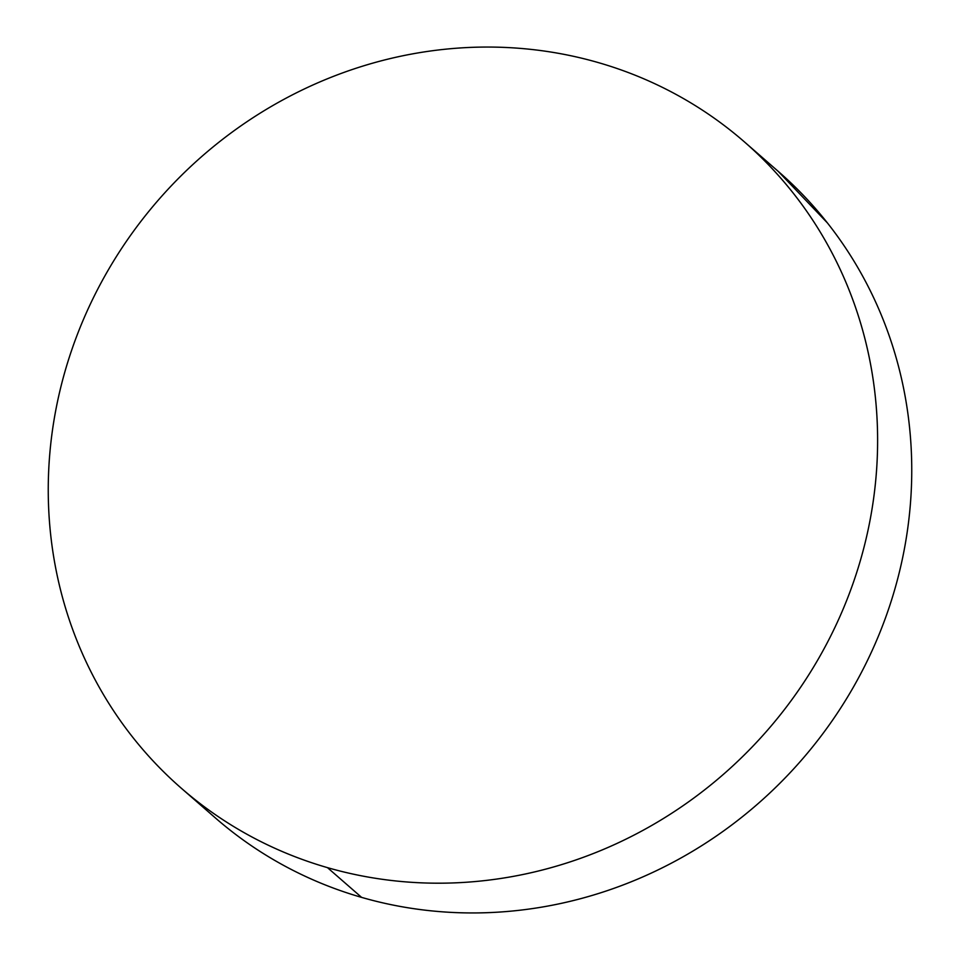 <?xml version="1.0" encoding="UTF-8"?>
<svg xmlns="http://www.w3.org/2000/svg" width="960" height="960" viewBox="0 0 960 960"><rect width="100%" height="100%" fill="white"/><g stroke="black" fill="none" stroke-linecap="round" stroke-linejoin="round"><path stroke-width="1.44" d="M327.468 867.636A428.604 403.776 131.1 0 1 181.356 788.268A428.604 403.776 131.1 0 1 107.172 271.884A428.604 403.776 131.1 0 1 598.392 62.616A428.604 403.776 131.1 0 1 744.504 141.972A428.604 403.776 131.1 0 1 818.688 658.368A428.604 403.776 131.1 0 1 327.468 867.636L361.608 897.384L327.468 867.636C301.74 860.22 277.116 850.296 253.608 837.864C230.112 825.432 208.164 810.72 187.8 793.752C167.424 776.784 149.016 757.872 132.552 737.028C116.1 716.172 101.916 693.78 90.012 669.84C78.108 645.912 68.7 620.892 61.8 594.792C54.9 568.704 50.628 542.028 48.996 514.764C47.364 487.512 48.408 460.2 52.104 432.828C55.812 405.456 62.112 378.564 71.004 352.128C79.896 325.704 91.212 300.252 104.964 275.772C118.704 251.304 134.616 228.276 152.676 206.7C170.736 185.124 190.62 165.408 212.316 147.552C234 129.696 257.1 114.048 281.58 100.608C306.072 87.168 331.476 76.188 357.816 67.668C384.156 59.16 410.916 53.268 438.096 50.016C465.276 46.752 492.348 46.176 519.324 48.3C546.3 50.424 572.652 55.188 598.392 62.616C624.12 70.032 648.744 79.956 672.252 92.388C695.748 104.82 717.696 119.52 738.06 136.488C758.436 153.468 776.844 172.368 793.308 193.224C809.76 214.08 823.944 236.472 835.848 260.4C847.752 284.34 857.16 309.36 864.06 335.448C870.96 361.548 875.232 388.224 876.864 415.488C878.496 442.74 877.452 470.052 873.756 497.424C870.048 524.796 863.748 551.688 854.856 578.124C845.964 604.548 834.636 630 820.896 654.48C807.156 678.948 791.244 701.976 773.184 723.552C755.112 745.128 735.24 764.844 713.544 782.7C691.848 800.556 668.76 816.204 644.28 829.644C619.788 843.084 594.384 854.064 568.044 862.584C541.704 871.092 514.944 876.984 487.764 880.236C460.584 883.5 433.512 884.064 406.536 881.952C379.56 879.828 353.208 875.052 327.468 867.636M181.356 788.268L215.496 818.028A428.604 403.776 -48.9 0 0 361.608 897.384A428.604 403.776 -48.9 0 0 852.828 688.116A428.604 403.776 -48.9 0 0 778.644 171.732L744.504 141.972M778.128 171.276L827.448 222.972C843.9 243.828 858.084 266.22 869.988 290.16C881.892 314.088 891.3 339.108 898.2 365.208C905.1 391.296 909.372 417.972 911.004 445.236C912.636 472.488 911.592 499.8 907.896 527.172C904.188 554.544 897.888 581.436 888.996 607.872C880.104 634.296 868.788 659.748 855.036 684.228C841.296 708.696 825.384 731.724 807.324 753.3C789.264 774.876 769.38 794.592 747.684 812.448C726 830.304 702.9 845.952 678.42 859.392C653.928 872.832 628.524 883.812 602.184 892.332C575.844 900.84 549.084 906.732 521.904 909.984C494.724 913.248 467.652 913.824 440.676 911.7C413.7 909.576 387.348 904.812 361.608 897.384C335.88 889.968 311.256 880.044 287.748 867.612C264.252 855.18 242.304 840.48 221.94 823.512"/></g></svg>
